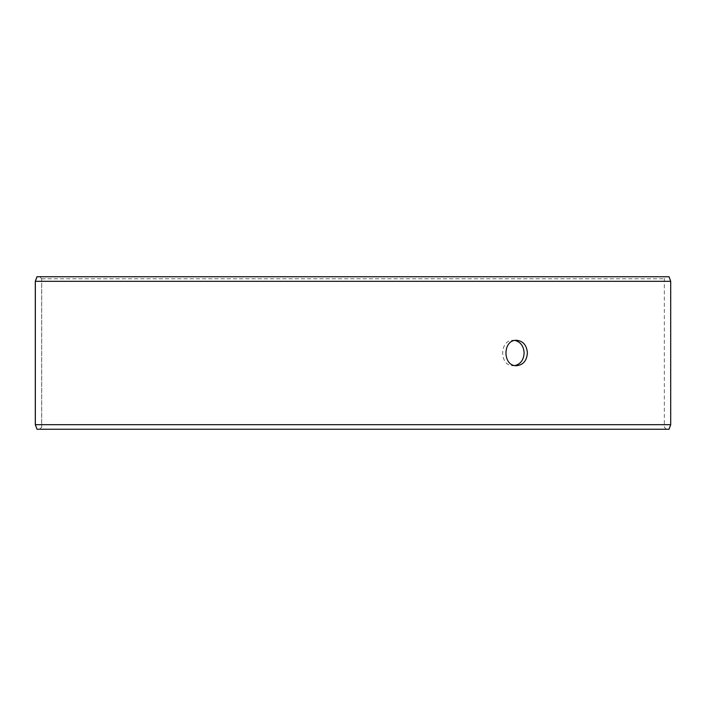 <?xml version="1.0" encoding="UTF-8"?>
<svg xmlns="http://www.w3.org/2000/svg" width="706" height="706" viewBox="0 0 706 706"><rect width="100%" height="100%" fill="white"/><g stroke="black" fill="none" stroke-linecap="round" stroke-linejoin="round"><path stroke-width="0.53" stroke-dasharray="3.53 2.65" d="M39.668 429.248L666.376 429.248L37.012 429.248L39.668 429.248L41.698 427.218L41.698 278.782L39.668 276.752L666.376 276.752L39.668 276.752M41.698 278.782L664.346 278.782L41.654 278.782L39.624 276.752M669.032 276.752L36.968 276.752M670.7 281.323L35.3 281.323M669.032 429.248L36.968 429.248M670.7 424.677L35.3 424.677M39.624 429.248L41.654 427.218L41.654 278.782M514.992 340.433L513.359 340.292C499.151 339.507 499.16 366.493 513.359 365.708L514.992 365.567M666.376 429.248L664.346 427.218L664.346 278.782L666.376 276.752M513.359 365.708L516.624 365.708M513.359 340.292L516.624 340.292"/><path stroke-width="1.06" d="M35.344 424.677L37.012 429.248L35.3 424.677L35.3 281.323L36.968 276.752L669.032 276.752L670.7 281.323L35.344 281.323L35.344 424.677L670.7 424.677L670.7 281.323M37.012 276.752L35.344 281.323M37.012 429.248L669.032 429.248L670.7 424.677M514.992 365.567C520.657 364.04 523.702 359.848 524.117 353C523.711 346.161 520.666 341.978 514.992 340.433M527.391 353C526.782 360.722 523.199 364.958 516.624 365.708C502.425 366.493 502.434 339.507 516.624 340.292C523.199 341.033 526.782 345.269 527.391 353"/></g></svg>
